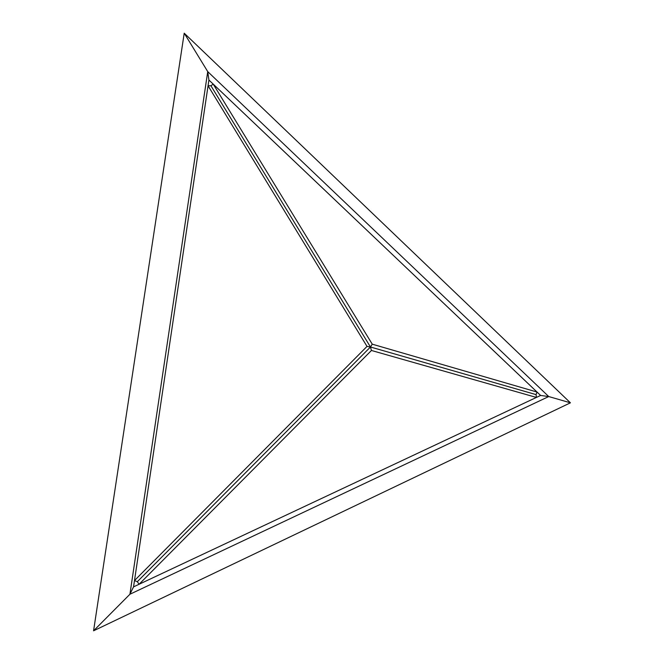 <?xml version="1.0" encoding="UTF-8"?>
<svg xmlns="http://www.w3.org/2000/svg" width="664" height="664" viewBox="0 0 664 664"><rect width="100%" height="100%" fill="white"/><g stroke="black" fill="none" stroke-linecap="round" stroke-linejoin="round"><path stroke-width="1" d="M134.493 580.568L133.555 586.868L139.091 584.262L137.323 581.689L134.493 580.568L208.911 80.029L540.62 395.453L548.738 396.549L570.426 402.816L184.218 33.2L207.732 71.612L548.738 396.549L207.732 71.612L208.911 80.029L207.732 71.612L184.218 33.2L570.426 402.816L548.738 396.549L129.92 594.239L93.574 630.8L570.426 402.816L93.574 630.8L129.92 594.239L548.738 396.549L540.62 395.453L133.555 586.868L129.92 594.239L207.732 71.612L129.92 594.239L133.555 586.868L134.493 580.568L137.323 581.689L139.091 584.262L371.442 350.476L536.404 397.437L536.072 394.615L370.462 346.998L371.442 350.476L370.462 346.998L137.323 581.689L370.462 346.998L372.255 344.176L213.219 84.12L210.92 85.747L370.462 346.998L536.072 394.615L537.027 392.042L372.255 344.176L370.462 346.998L367.018 346.409L134.493 580.568L367.018 346.409L370.462 346.998L210.92 85.747L208.056 85.764L367.018 346.409L208.056 85.764L134.493 580.568M184.218 33.2L93.574 630.8L184.218 33.2M536.404 397.437L371.442 350.476L139.091 584.262L540.62 395.453L213.219 84.12L372.255 344.176L537.027 392.042L536.072 394.615L536.404 397.437M210.92 85.747L213.219 84.12L208.911 80.029L208.056 85.764L210.92 85.747"/></g></svg>
